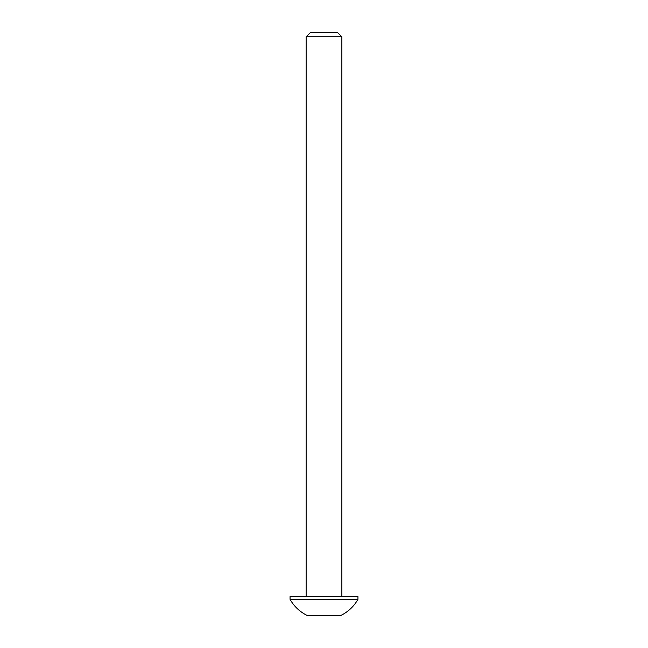 <?xml version="1.0" encoding="UTF-8"?>
<svg xmlns="http://www.w3.org/2000/svg" width="648" height="648" viewBox="0 0 648 648"><rect width="100%" height="100%" fill="white"/><g stroke="black" fill="none" stroke-linecap="round" stroke-linejoin="round"><path stroke-width="0.97" d="M357.947 599.295A38.84 38.84 0 0 1 340.459 615.6L307.541 615.6A38.84 38.84 0 0 1 290.053 599.295L357.947 599.295L357.947 596.606L290.053 596.606L290.053 599.295M306.131 36.806L310.538 32.4L337.462 32.4L341.869 36.806L306.131 36.806L306.131 596.606M341.869 36.806L341.869 596.606M312.247 615.6L335.753 615.6"/></g></svg>
